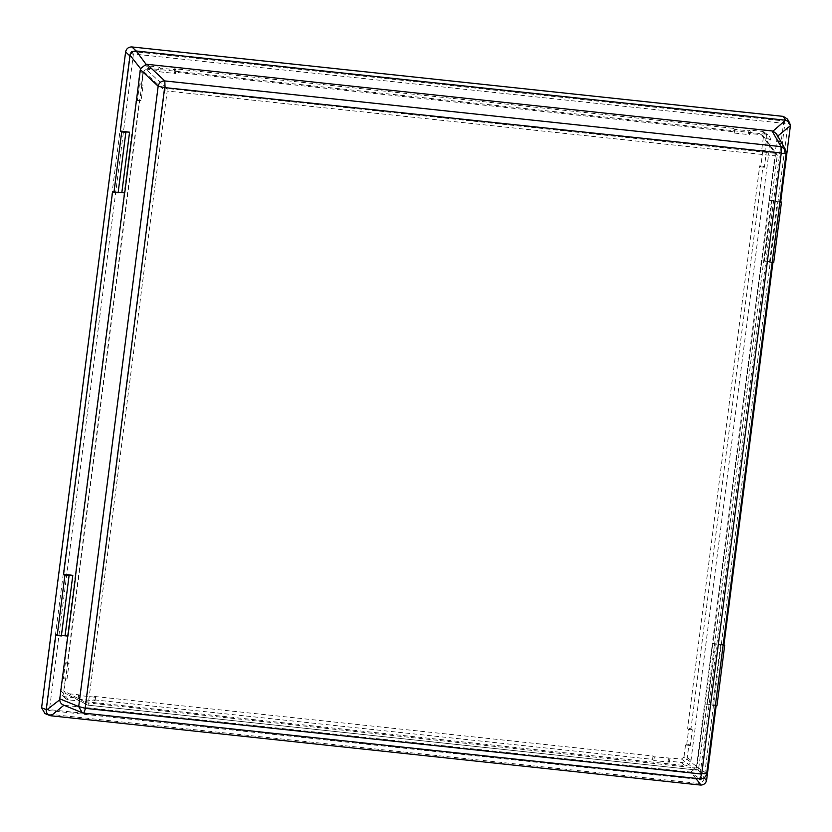 <?xml version="1.0" encoding="UTF-8"?>
<svg xmlns="http://www.w3.org/2000/svg" width="832" height="832" viewBox="0 0 832 832"><rect width="100%" height="100%" fill="white"/><g stroke="black" fill="none" stroke-linecap="round" stroke-linejoin="round"><path stroke-width="0.62" stroke-dasharray="4.16 3.12" d="M112.611 191.443L124.571 192.93M716.134 705.754L716.227 705.016L704.6 703.903L696.353 767.666L704.184 777.743M55.838 634.608L67.798 636.095M772.148 262.506L769.538 262.236A4.545 0.53 7.3 0 0 764.358 261.134L761.446 260.832L777.161 137.498L786.157 153.182M769.111 200.304L779.99 201.344M777.743 136.084L777.161 137.498M63.794 690.934L65.458 677.945L67.028 679.058L69.035 663.395L67.465 662.282L139.537 99.736L141.097 100.849L143.104 85.176L141.544 84.063L143.198 71.084L164.611 90.501L86.185 702.697L63.794 690.934L65.738 693.399L78.634 694.782L79.955 695.594L95.524 697.247L94.193 696.436L652.995 756.007L654.326 756.829L681.45 759.044L683.966 757.047L698.745 767.998L777.171 155.802L763.37 137.197L761.706 150.186L762.726 151.237L760.718 166.91L759.699 165.849L687.627 728.395L688.657 729.456L686.65 745.118L685.63 744.068L683.966 757.047M763.37 137.197L762.954 135.595L761.436 134.722L748.53 133.349L749.798 134.711L734.23 133.047L732.971 131.695L174.169 72.114L175.427 73.476L159.869 71.822L158.61 70.46L145.714 69.087L143.198 71.084M759.699 165.849L763.027 166.202L690.966 728.749L687.627 728.395M685.63 744.068L688.958 744.422L687.284 757.474A5.606 5.481 -50 0 1 681.086 762.414L668.127 761.03L668.554 757.671M652.995 756.007L652.569 759.366L93.766 699.795L94.193 696.436M78.634 694.782L78.198 698.131L65.239 696.758A5.606 5.481 -50 0 1 60.455 690.643L62.13 677.591L65.458 677.945M761.436 134.722L775.237 153.327L775.31 155.865L777.192 155.844L698.745 767.998A2.267 2.236 126.5 0 1 696.238 770.006L696.27 770.016A2.267 2.267 0 0 0 698.766 768.04L696.883 768.061L696.27 770.016L88.119 705.172A2.267 2.267 0 0 1 87.339 704.933A2.267 2.215 117.7 0 0 88.119 705.172L167.19 91.031L775.31 155.865L696.883 768.061L86.185 702.697A2.267 2.215 117.7 0 0 87.339 704.933L64.948 693.16L88.119 705.172L696.238 770.006L681.45 759.044M67.465 662.282L64.137 661.929L136.198 99.382L139.537 99.736M141.544 84.063L138.206 83.71L139.88 70.658A5.606 5.481 -50 0 1 146.078 65.718L159.037 67.101L158.61 70.46M174.169 72.114L174.606 68.754L733.398 128.336L732.971 131.695M748.53 133.349L748.966 129.99L761.925 131.373A5.606 5.481 -50 0 1 766.709 137.488L765.034 150.54L761.706 150.186M765.034 150.54L766.397 151.632L764.39 167.294L763.027 166.202M690.966 728.749L692.328 729.841L690.321 745.514L688.958 744.422M159.037 67.101L160.337 68.12L175.906 69.774L174.606 68.754M733.398 128.336L734.708 129.355L750.266 131.009L748.966 129.99M62.13 677.591L63.357 678.673L65.364 663L64.137 661.929M136.198 99.382L137.426 100.454L139.433 84.791L138.206 83.71M668.127 761.03L669.417 762.185L653.848 760.521L652.569 759.366M93.766 699.795L95.046 700.95L79.487 699.286L78.198 698.131M51.064 715.811L46.436 713.918L697.871 783.37L700.357 785.034M706.618 780.042L704.142 778.367L788.154 122.564L790.358 126.402M772.907 262.59L773.001 261.851L773.698 262.673M716.227 705.016L716.934 705.838M787.467 119.08L788.154 122.564M704.142 778.367C703.362 781.706 701.272 783.37 697.871 783.37M46.436 713.918L44.928 713.534M46.051 708.209L49.317 710.601L133.432 53.976L784.878 123.427L701.22 779.688L49.317 710.601L46.051 708.209L130.062 52.406L131.3 51.407L782.746 120.858L783.702 122.086L699.691 777.899L698.454 778.887L46.654 709.342L49.182 710.559M782.746 120.858L785.231 123.874L782.746 120.858M83.824 713.128L63.908 705.224M695.822 778.378L690.882 772.034L689.915 772.002L700.045 778.825M64.896 705.37L689.915 772.002M723.216 644.509L712.348 643.469L761.374 260.738L773.001 261.851M723.122 645.247L720.512 644.966A4.545 0.53 7.3 0 0 715.322 643.874L712.421 643.562L704.6 703.903M690.882 772.034L696.353 767.666M777.202 136.521L776.443 133.817M63.305 704.974L63.939 705.193M68.723 699.889A5.803 5.668 -50 0 1 63.783 693.566L143.208 73.59A5.803 5.668 -50 0 1 149.614 68.484L765.461 134.139A5.803 5.668 -50 0 1 770.411 140.452L690.986 760.438A5.803 5.668 -50 0 1 684.58 765.544L68.723 699.889L65.239 696.758M79.487 699.286L79.955 695.594M95.524 697.247L95.046 700.95M653.848 760.521L654.326 756.829M669.885 758.482L669.417 762.185M139.433 84.791L143.104 85.176M141.097 100.849L137.426 100.454M65.364 663L69.035 663.395M67.028 679.058L63.357 678.673M750.266 131.009L749.798 134.711M734.23 133.047L734.708 129.355M175.906 69.774L175.427 73.476M159.869 71.822L160.337 68.12M764.39 167.294L760.718 166.91M762.726 151.237L766.397 151.632M688.657 729.456L692.328 729.841M690.321 745.514L686.65 745.118M779.896 202.082L777.286 201.802A4.545 0.53 7.3 0 0 772.096 200.71L769.194 200.398M769.538 262.236L777.286 201.802M720.512 644.966L712.774 705.401A4.545 0.53 7.3 0 0 707.585 704.298L704.683 703.997M715.385 705.671L712.774 705.401M762.954 135.595L776.766 154.201A2.267 2.267 0 0 1 777.192 155.844L777.171 155.802A2.267 2.226 143.4 0 0 775.237 153.327L167.118 88.494L145.714 69.087M687.284 757.474L690.986 760.438M766.709 137.488L770.411 140.452M146.078 65.718L149.614 68.484M761.925 131.373L765.461 134.139M60.455 690.643L63.783 693.566M139.88 70.658L143.208 73.59M681.086 762.414L684.58 765.544M706.69 773.531L696.561 766.709M133.432 53.976L131.3 51.407M132.974 54.34L130.062 52.406M700.762 780.052L698.454 778.887M701.22 779.688L699.691 777.899M167.118 88.494A2.267 2.194 132.2 0 0 164.611 90.501L167.19 91.031L167.118 88.494M764.358 261.134L772.096 200.71M715.322 643.874L707.585 704.298M783.505 121.306L785.158 123.594M62.171 695.375L65.562 698.464M764.65 132.465L768.279 135.262M125.798 132.246L118.05 192.681M61.287 635.846L69.025 575.411"/><path stroke-width="1.25" d="M121.701 131.914L120.349 131.019L129.563 132.205A4.545 0.53 7.3 0 0 125.798 132.246A4.545 0.53 7.3 0 0 125.861 132.35L121.701 131.914L113.953 192.338L112.611 191.443L63.586 574.184L72.79 575.37A4.545 0.53 7.3 0 0 69.025 575.411A4.545 0.53 7.3 0 0 69.087 575.515L64.927 575.068L63.586 574.184M124.571 192.93L75.556 575.578M704.184 777.743L706.493 780.707L706.618 780.042L716.134 705.754M69.087 575.515L61.35 635.95L57.19 635.502L55.838 634.608L46.186 710.31L59.727 699.795L59.769 698.818L78.697 706.576L158.163 86.226C159.016 82.701 161.231 80.933 164.809 80.933L781.03 146.63L785.45 149.51L786.157 153.182L706.69 773.531C705.9 777.109 703.685 778.866 700.045 778.825L83.824 713.128L82.254 712.733L78.697 706.576L85.478 708.354L701.698 774.051L781.258 152.984L164.632 87.599L85.166 707.959M67.798 636.095L59.769 698.818M779.99 201.344L780.738 201.417L790.4 125.726L777.743 136.084M63.908 705.224L51.064 715.811L700.357 785.034L701.022 785.065L695.822 778.378M780.738 201.417L781.446 202.249L779.896 202.082M772.148 262.506L773.698 262.673L781.446 202.249M715.385 705.671L716.934 705.838L724.672 645.403L723.975 644.582L772.907 262.59M781.258 152.984L781.03 146.63L772.034 130.946L772.99 131.134L785.522 120.214L136.23 51.002L146.047 64.293L147.014 64.314L164.809 80.933L165.038 87.287M785.522 120.214L783.318 116.386L131.882 46.935L136.23 51.002M164.632 87.599L158.163 86.226L140.369 69.607L140.577 68.65L130.094 55.328L129.969 55.994L125.611 51.927L41.6 707.741L46.228 709.634M57.19 635.502L64.927 575.068M129.969 55.994L120.349 131.019M783.318 116.386L787.467 119.08L789.641 122.866M49.494 715.406L44.928 713.534L41.6 707.741M125.611 51.927C126.391 48.599 128.482 46.935 131.882 46.935M140.369 69.607L132.33 132.423M772.034 130.946L147.014 64.314M723.975 644.582L723.216 644.509M61.37 635.762A4.545 0.53 7.3 0 1 65.052 635.804L67.954 636.106L75.702 575.682M132.475 132.517L124.727 192.951L121.826 192.639A4.545 0.53 7.3 0 0 118.144 192.598M785.45 149.51L776.443 133.817L772.99 131.134M146.047 64.293L140.577 68.65M59.727 699.795C59.966 702.53 61.381 704.319 63.939 705.193M85.478 708.354L83.824 713.128M701.698 774.051L700.045 778.825M702.094 773.729L706.69 773.531M781.57 153.379L786.157 153.182M786.178 120.328L789.672 122.928L790.4 125.726M706.493 780.707C705.65 783.401 703.82 784.857 701.022 785.065M46.186 710.31C46.353 713.118 47.757 714.906 50.409 715.707L49.566 715.437M130.094 55.328C130.957 52.645 132.777 51.189 135.564 50.97M125.861 132.35L118.113 192.785L113.953 192.338M724.672 645.403L723.122 645.247M129.563 132.205L121.826 192.639M65.052 635.804L72.79 575.37M82.254 712.733L63.305 704.974"/></g></svg>
